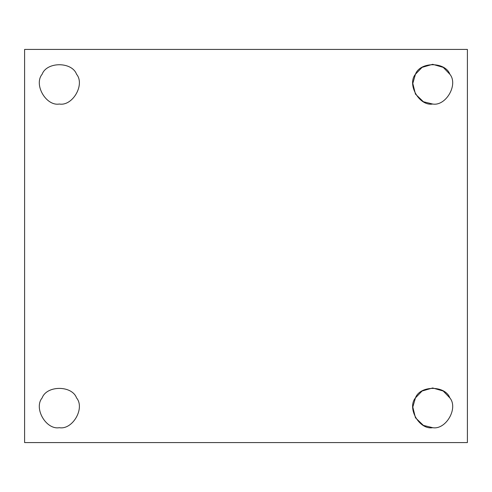 <?xml version="1.0" encoding="UTF-8"?>
<svg xmlns="http://www.w3.org/2000/svg" width="492" height="492" viewBox="0 0 492 492"><rect width="100%" height="100%" fill="white"/><g stroke="black" fill="none" stroke-linecap="round" stroke-linejoin="round"><path stroke-width="0.74" d="M76.543 74.243C71.986 61.574 46.715 61.574 42.152 74.243C46.715 61.574 71.986 61.574 76.543 74.243C85.233 84.526 72.601 106.407 59.347 104.027C72.601 106.407 85.233 84.526 76.543 74.243C71.986 61.574 46.715 61.574 42.152 74.243C33.462 84.526 46.094 106.407 59.347 104.027C46.094 106.407 33.462 84.526 42.152 74.243M449.848 74.243C445.285 61.574 420.014 61.574 415.457 74.243C420.014 61.574 445.285 61.574 449.848 74.243C458.538 84.526 445.906 106.407 432.652 104.027L423.391 101.733L415.457 94.095L412.806 83.406L415.457 74.243L422.068 67.367L432.652 64.311L443.231 67.367L449.848 74.243M432.652 104.027C445.906 106.407 458.538 84.526 449.848 74.243C445.285 61.574 420.014 61.574 415.457 74.243C406.767 84.526 419.399 106.407 432.652 104.027C419.399 106.407 406.767 84.526 415.457 74.243M432.652 427.689L423.391 425.396L415.457 417.757L412.806 407.068L415.457 397.905L422.068 391.029L432.652 387.973L443.231 391.029L449.848 397.905C458.538 408.188 445.906 430.069 432.652 427.689C445.906 430.069 458.538 408.188 449.848 397.905C445.285 385.236 420.014 385.236 415.457 397.905C406.767 408.188 419.399 430.069 432.652 427.689C419.399 430.069 406.767 408.188 415.457 397.905C420.014 385.236 445.285 385.236 449.848 397.905M59.347 427.689C72.601 430.069 85.233 408.188 76.543 397.905C71.986 385.236 46.715 385.236 42.152 397.905C33.462 408.188 46.094 430.069 59.347 427.689C46.094 430.069 33.462 408.188 42.152 397.905C46.715 385.236 71.986 385.236 76.543 397.905C85.233 408.188 72.601 430.069 59.347 427.689M24.6 49.421L467.4 49.421L24.6 49.421L24.6 442.579L24.6 49.421M467.4 442.579L24.6 442.579L467.4 442.579L467.4 49.421L467.4 442.579"/></g></svg>
